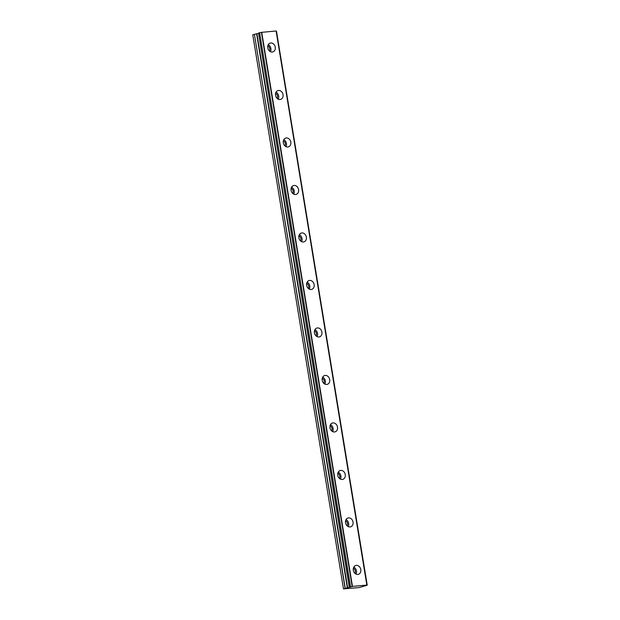 <?xml version="1.0" encoding="UTF-8"?>
<svg xmlns="http://www.w3.org/2000/svg" width="620" height="620" viewBox="0 0 620 620"><rect width="100%" height="100%" fill="white"/><g stroke="black" fill="none" stroke-linecap="round" stroke-linejoin="round"><path stroke-width="0.93" d="M353.315 570.261A4.604 3.736 72.8 0 0 358.422 574.314A4.604 3.736 72.8 0 0 360.809 569.563A4.604 3.736 72.8 0 0 355.702 565.51A4.604 3.736 72.8 0 0 353.315 570.261M355.95 574.066A4.604 3.736 72.8 0 0 356.438 570.912A4.604 3.736 72.8 0 0 353.803 567.106M267.77 47.849A4.604 3.736 72.8 0 0 272.877 51.902A4.604 3.736 72.8 0 0 275.264 47.151A4.604 3.736 72.8 0 0 270.157 43.098A4.604 3.736 72.8 0 0 267.77 47.849M270.405 51.654A4.604 3.736 72.8 0 0 270.886 48.499A4.604 3.736 72.8 0 0 268.251 44.694M275.544 95.341A4.604 3.736 72.8 0 0 280.651 99.394A4.604 3.736 72.8 0 0 283.038 94.643A4.604 3.736 72.8 0 0 277.93 90.59A4.604 3.736 72.8 0 0 275.544 95.341M278.178 99.146A4.604 3.736 72.8 0 0 278.667 95.992A4.604 3.736 72.8 0 0 276.032 92.186M283.325 142.833A4.604 3.736 72.8 0 0 288.432 146.886A4.604 3.736 72.8 0 0 290.819 142.135A4.604 3.736 72.8 0 0 285.712 138.082A4.604 3.736 72.8 0 0 283.325 142.833M285.96 146.638A4.604 3.736 72.8 0 0 286.44 143.483A4.604 3.736 72.8 0 0 283.805 139.678M291.098 190.325A4.604 3.736 72.8 0 0 296.205 194.378A4.604 3.736 72.8 0 0 298.592 189.627A4.604 3.736 72.8 0 0 293.485 185.574A4.604 3.736 72.8 0 0 291.098 190.325M293.733 194.13A4.604 3.736 72.8 0 0 294.221 190.975A4.604 3.736 72.8 0 0 291.586 187.17M298.879 237.817A4.604 3.736 72.8 0 0 303.986 241.87A4.604 3.736 72.8 0 0 306.373 237.119A4.604 3.736 72.8 0 0 301.266 233.066A4.604 3.736 72.8 0 0 298.879 237.817M301.514 241.622A4.604 3.736 72.8 0 0 301.994 238.468A4.604 3.736 72.8 0 0 299.359 234.662M306.652 285.308A4.604 3.736 72.8 0 0 311.759 289.362A4.604 3.736 72.8 0 0 314.146 284.611A4.604 3.736 72.8 0 0 309.039 280.558A4.604 3.736 72.8 0 0 306.652 285.308M309.287 289.114A4.604 3.736 72.8 0 0 309.775 285.96A4.604 3.736 72.8 0 0 307.14 282.154M314.433 332.8A4.604 3.736 72.8 0 0 319.54 336.854A4.604 3.736 72.8 0 0 321.927 332.103A4.604 3.736 72.8 0 0 316.82 328.05A4.604 3.736 72.8 0 0 314.433 332.8M317.068 336.606A4.604 3.736 72.8 0 0 317.548 333.452A4.604 3.736 72.8 0 0 314.913 329.646M322.206 380.293A4.604 3.736 72.8 0 0 327.313 384.346A4.604 3.736 72.8 0 0 329.701 379.595A4.604 3.736 72.8 0 0 324.593 375.542A4.604 3.736 72.8 0 0 322.206 380.293M324.841 384.098A4.604 3.736 72.8 0 0 325.329 380.944A4.604 3.736 72.8 0 0 322.695 377.138M329.987 427.785A4.604 3.736 72.8 0 0 335.094 431.838A4.604 3.736 72.8 0 0 337.481 427.087A4.604 3.736 72.8 0 0 332.374 423.034A4.604 3.736 72.8 0 0 329.987 427.785M332.622 431.59A4.604 3.736 72.8 0 0 333.103 428.436A4.604 3.736 72.8 0 0 330.468 424.63M337.76 475.276A4.604 3.736 72.8 0 0 342.868 479.33A4.604 3.736 72.8 0 0 345.255 474.579A4.604 3.736 72.8 0 0 340.147 470.526A4.604 3.736 72.8 0 0 337.76 475.276M340.396 479.082A4.604 3.736 72.8 0 0 340.884 475.928A4.604 3.736 72.8 0 0 338.249 472.122M345.542 522.769A4.604 3.736 72.8 0 0 350.649 526.822A4.604 3.736 72.8 0 0 353.036 522.071A4.604 3.736 72.8 0 0 347.928 518.018A4.604 3.736 72.8 0 0 345.542 522.769M348.176 526.574A4.604 3.736 72.8 0 0 348.657 523.419A4.604 3.736 72.8 0 0 346.022 519.614M349.556 587.272L352.462 586.412L261.733 32.333L276.117 31L366.846 585.071L352.462 586.412M349.277 587.125L258.54 33.054L259.61 32.728L350.339 586.799M353.353 568.3A3.224 2.612 -107.2 0 1 355.314 571.02A3.224 2.612 -107.2 0 1 354.911 573.329M343.503 588.907L252.774 34.836L254.394 34.332L345.123 588.411L343.503 588.907L359.104 587.574L367.226 585.218L276.458 31.14L367.226 585.218M267.809 45.888A3.224 2.612 -107.2 0 1 269.762 48.608A3.224 2.612 -107.2 0 1 269.359 50.918M275.582 93.38A3.224 2.612 -107.2 0 1 277.543 96.1A3.224 2.612 -107.2 0 1 277.14 98.41M283.363 140.872A3.224 2.612 -107.2 0 1 285.316 143.592A3.224 2.612 -107.2 0 1 284.913 145.901M291.137 188.364A3.224 2.612 -107.2 0 1 293.097 191.084A3.224 2.612 -107.2 0 1 292.694 193.393M298.918 235.856A3.224 2.612 -107.2 0 1 300.871 238.576A3.224 2.612 -107.2 0 1 300.467 240.886M306.691 283.348A3.224 2.612 -107.2 0 1 308.651 286.068A3.224 2.612 -107.2 0 1 308.249 288.377M314.472 330.84A3.224 2.612 -107.2 0 1 316.425 333.56A3.224 2.612 -107.2 0 1 316.022 335.87M322.245 378.332A3.224 2.612 -107.2 0 1 324.206 381.052A3.224 2.612 -107.2 0 1 323.803 383.362M330.026 425.824A3.224 2.612 -107.2 0 1 331.979 428.544A3.224 2.612 -107.2 0 1 331.576 430.854M337.799 473.316A3.224 2.612 -107.2 0 1 339.76 476.036A3.224 2.612 -107.2 0 1 339.357 478.346M345.58 520.808A3.224 2.612 -107.2 0 1 347.533 523.528A3.224 2.612 -107.2 0 1 347.13 525.837M366.846 585.071L276.474 31.155M349.51 587.14L345.27 588.38L254.394 34.332M366.916 585.071L276.117 31M254.533 34.301L258.563 33.348M350.509 586.768L259.61 32.728M259.772 32.69L261.733 32.333M261.438 32.387L352.168 586.466M347.657 587.931L256.92 33.86M256.626 33.922L347.363 588M349.254 587.14L258.517 33.069M366.947 585.079L276.21 31"/></g></svg>
